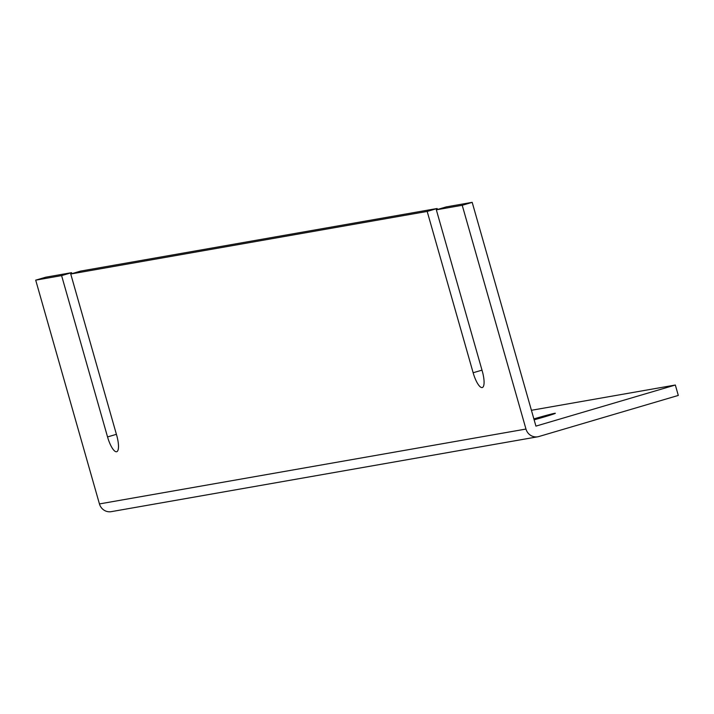 <?xml version="1.0" encoding="UTF-8"?>
<svg xmlns="http://www.w3.org/2000/svg" width="714" height="714" viewBox="0 0 714 714"><rect width="100%" height="100%" fill="white"/><g stroke="black" fill="none" stroke-linecap="round" stroke-linejoin="round"><path stroke-width="1.07" d="M80.691 271.07L437.147 208.497L427.186 211.433L70.74 274.006L80.691 271.07M35.7 280.156L61.6 275.604L71.552 272.677L45.66 277.219L35.7 280.156L99.442 503.923L525.968 429.052L462.226 205.284L472.186 202.348L535.928 426.115L675.337 385.024L678.3 395.431L538.891 436.522A10.826 10.38 -100 0 1 537.803 436.781A10.826 10.38 -100 0 1 525.968 429.052M537.803 436.781L111.277 511.652A10.826 10.38 -100 0 1 99.442 503.923M70.74 274.006L116.694 435.326A16.243 4.614 73.6 0 1 116.712 451.712A16.243 4.614 73.6 0 1 107.546 436.932L61.6 275.604M427.186 211.433L473.141 372.753A16.243 4.614 73.6 0 0 482.307 387.532A16.243 4.614 73.6 0 0 482.28 371.146L436.334 209.827L462.226 205.284M436.334 209.827L446.286 206.89L472.186 202.348M437.432 209.497L437.147 208.497M71.837 273.676L71.552 272.677M534.134 419.814A16.243 0.5 -15.9 0 0 555.34 413.281A16.243 0.5 -15.9 0 0 535.152 418.538A16.243 0.5 -15.9 0 0 533.876 418.913M531.421 410.291L675.337 385.024M473.141 372.753L481.995 370.147M107.546 436.932L116.4 434.326"/></g></svg>
